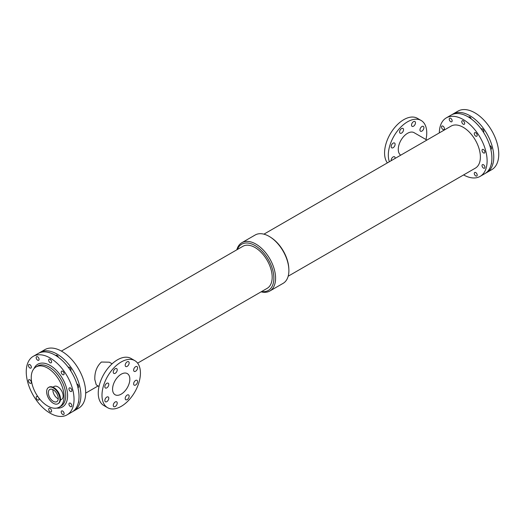 <?xml version="1.0" encoding="UTF-8"?>
<svg xmlns="http://www.w3.org/2000/svg" width="525" height="525" viewBox="0 0 525 525"><rect width="100%" height="100%" fill="white"/><g stroke="black" fill="none" stroke-linecap="round" stroke-linejoin="round"><path stroke-width="0.79" d="M133.632 383.887A2.789 1.614 -60 0 1 134.846 381.078A2.789 1.614 -60 0 1 136.999 380.33A2.789 1.614 -60 0 1 136.999 383.552A2.789 1.614 -60 0 1 134.21 385.16A2.789 1.614 -60 0 1 133.632 383.887M125.199 365.242A2.789 1.614 -60 0 1 126.413 362.434A2.789 1.614 -60 0 1 128.566 361.686A2.789 1.614 -60 0 1 128.566 364.908A2.789 1.614 -60 0 1 125.777 366.522A2.789 1.614 -60 0 1 125.199 365.242M113.269 372.127A2.789 1.614 -60 0 1 114.489 369.318A2.789 1.614 -60 0 1 116.642 368.57A2.789 1.614 -60 0 1 116.642 371.798A2.789 1.614 -60 0 1 113.846 373.406A2.789 1.614 -60 0 1 113.269 372.127M113.269 405.379A2.789 1.614 -60 0 1 114.489 402.57A2.789 1.614 -60 0 1 116.642 401.822A2.789 1.614 -60 0 1 116.642 405.044A2.789 1.614 -60 0 1 113.846 406.658A2.789 1.614 -60 0 1 113.269 405.379M125.199 398.495A2.789 1.614 -60 0 1 126.413 395.686A2.789 1.614 -60 0 1 128.566 394.938A2.789 1.614 -60 0 1 128.566 398.16A2.789 1.614 -60 0 1 125.777 399.768A2.789 1.614 -60 0 1 125.199 398.495M133.632 370.112A2.789 1.614 -60 0 1 134.846 367.303A2.789 1.614 -60 0 1 136.999 366.555A2.789 1.614 -60 0 1 136.999 369.777A2.789 1.614 -60 0 1 134.21 371.392A2.789 1.614 -60 0 1 133.632 370.112M104.836 386.735A2.789 1.614 -60 0 1 106.057 383.926A2.789 1.614 -60 0 1 108.203 383.178A2.789 1.614 -60 0 1 108.203 386.407A2.789 1.614 -60 0 1 105.413 388.014A2.789 1.614 -60 0 1 104.836 386.735M104.836 400.509A2.789 1.614 -60 0 1 106.057 397.701A2.789 1.614 -60 0 1 108.203 396.952A2.789 1.614 -60 0 1 108.203 400.175A2.789 1.614 -60 0 1 105.413 401.789A2.789 1.614 -60 0 1 104.836 400.509M419.954 129.944A2.789 1.614 -60 0 1 421.175 127.135A2.789 1.614 -60 0 1 423.327 126.387A2.789 1.614 -60 0 1 423.327 129.616A2.789 1.614 -60 0 1 420.532 131.224A2.789 1.614 -60 0 1 419.954 129.944M399.597 131.965A2.789 1.614 -60 0 1 400.811 129.157A2.789 1.614 -60 0 1 402.964 128.408A2.789 1.614 -60 0 1 402.964 131.631A2.789 1.614 -60 0 1 400.175 133.238A2.789 1.614 -60 0 1 399.597 131.965M411.521 125.075A2.789 1.614 -60 0 1 412.742 122.266A2.789 1.614 -60 0 1 414.894 121.518A2.789 1.614 -60 0 1 414.894 124.747A2.789 1.614 -60 0 1 412.099 126.354A2.789 1.614 -60 0 1 411.521 125.075M391.184 160.683A2.789 1.614 -60 0 1 391.164 160.342A2.789 1.614 -60 0 1 392.378 157.533A2.789 1.614 -60 0 1 394.531 156.785A2.789 1.614 -60 0 1 395.082 158.432M391.164 146.573A2.789 1.614 -60 0 1 392.378 143.765A2.789 1.614 -60 0 1 394.531 143.017A2.789 1.614 -60 0 1 394.531 146.239A2.789 1.614 -60 0 1 391.742 147.847A2.789 1.614 -60 0 1 391.164 146.573M29.892 367.999A2.054 1.188 60 0 1 28.547 366.181A2.054 1.188 60 0 1 28.862 364.534A2.054 1.188 60 0 1 30.916 365.722A2.054 1.188 60 0 1 30.916 368.097A2.054 1.188 60 0 1 29.892 367.999M50.144 362.696A2.054 1.188 60 0 1 48.799 360.885A2.054 1.188 60 0 1 49.114 359.238A2.054 1.188 60 0 1 51.174 360.426A2.054 1.188 60 0 1 51.174 362.801A2.054 1.188 60 0 1 50.144 362.696M55.735 355.497A2.054 1.188 60 0 1 55.972 355.281A2.054 1.188 60 0 1 58.367 357.262M38.706 397.779A2.054 1.188 60 0 1 38.653 400.063A2.054 1.188 60 0 1 37.629 399.958A2.054 1.188 60 0 1 36.284 398.147A2.054 1.188 60 0 1 36.599 396.5A2.054 1.188 60 0 1 38.135 396.998M70.403 391.387A2.054 1.188 60 0 1 69.057 389.57A2.054 1.188 60 0 1 69.372 387.923A2.054 1.188 60 0 1 71.426 389.11A2.054 1.188 60 0 1 71.426 391.486A2.054 1.188 60 0 1 70.403 391.387M76.899 383.913A2.054 1.188 60 0 1 78.52 385.645A2.054 1.188 60 0 1 78.284 387.529A2.054 1.188 60 0 1 77.93 387.627M70.403 406.586A2.054 1.188 60 0 1 69.057 404.775A2.054 1.188 60 0 1 69.372 403.121A2.054 1.188 60 0 1 71.426 404.309A2.054 1.188 60 0 1 71.426 406.685A2.054 1.188 60 0 1 70.403 406.586M78.645 401.231A2.054 1.188 60 0 1 78.343 402.688M29.892 383.197A2.054 1.188 60 0 1 28.547 381.386A2.054 1.188 60 0 1 28.862 379.733A2.054 1.188 60 0 1 30.916 380.92A2.054 1.188 60 0 1 30.916 383.296A2.054 1.188 60 0 1 29.892 383.197M37.629 360.17A2.054 1.188 60 0 1 36.284 358.352A2.054 1.188 60 0 1 36.599 356.705A2.054 1.188 60 0 1 38.653 357.892A2.054 1.188 60 0 1 38.653 360.268A2.054 1.188 60 0 1 37.629 360.17M50.144 411.882A2.054 1.188 60 0 1 48.799 410.071A2.054 1.188 60 0 1 49.114 408.424A2.054 1.188 60 0 1 51.174 409.612A2.054 1.188 60 0 1 51.174 411.987A2.054 1.188 60 0 1 50.144 411.882M62.665 374.62A2.054 1.188 60 0 1 61.32 372.809A2.054 1.188 60 0 1 61.635 371.162A2.054 1.188 60 0 1 63.689 372.35A2.054 1.188 60 0 1 63.689 374.725A2.054 1.188 60 0 1 62.665 374.62M68.322 367.342A2.054 1.188 60 0 1 68.493 367.205A2.054 1.188 60 0 1 70.501 368.307A2.054 1.188 60 0 1 70.645 370.702M62.665 414.415A2.054 1.188 60 0 1 61.32 412.604A2.054 1.188 60 0 1 61.635 410.95A2.054 1.188 60 0 1 63.689 412.138A2.054 1.188 60 0 1 63.689 414.514A2.054 1.188 60 0 1 62.665 414.415M442.962 129.511A2.054 1.188 60 0 1 441.617 127.7A2.054 1.188 60 0 1 441.932 126.053A2.054 1.188 60 0 1 443.992 127.24A2.054 1.188 60 0 1 443.992 129.609A2.054 1.188 60 0 1 442.962 129.511M468.602 117.134A2.054 1.188 60 0 1 468.838 116.911A2.054 1.188 60 0 1 471.233 118.893M463.221 124.208A2.054 1.188 60 0 1 461.875 122.397A2.054 1.188 60 0 1 462.19 120.75A2.054 1.188 60 0 1 464.244 121.938A2.054 1.188 60 0 1 464.244 124.313A2.054 1.188 60 0 1 463.221 124.208M489.766 145.543A2.054 1.188 60 0 1 491.387 147.282A2.054 1.188 60 0 1 491.151 149.159A2.054 1.188 60 0 1 490.796 149.257M483.473 152.9A2.054 1.188 60 0 1 482.134 151.088A2.054 1.188 60 0 1 482.449 149.441A2.054 1.188 60 0 1 484.503 150.629A2.054 1.188 60 0 1 484.503 152.998A2.054 1.188 60 0 1 483.473 152.9M491.512 162.868A2.054 1.188 60 0 1 491.21 164.325M483.473 168.098A2.054 1.188 60 0 1 482.134 166.287A2.054 1.188 60 0 1 482.449 164.64A2.054 1.188 60 0 1 484.503 165.828A2.054 1.188 60 0 1 484.503 168.203A2.054 1.188 60 0 1 483.473 168.098M450.699 121.682A2.054 1.188 60 0 1 449.354 119.871A2.054 1.188 60 0 1 449.669 118.217A2.054 1.188 60 0 1 451.73 119.405A2.054 1.188 60 0 1 451.73 121.78A2.054 1.188 60 0 1 450.699 121.682M481.189 128.973A2.054 1.188 60 0 1 481.359 128.835A2.054 1.188 60 0 1 483.361 129.938A2.054 1.188 60 0 1 483.512 132.333M475.735 136.139A2.054 1.188 60 0 1 474.397 134.321A2.054 1.188 60 0 1 474.712 132.674A2.054 1.188 60 0 1 476.766 133.862A2.054 1.188 60 0 1 476.766 136.237A2.054 1.188 60 0 1 475.735 136.139M475.735 175.927A2.054 1.188 60 0 1 474.397 174.116A2.054 1.188 60 0 1 474.712 172.469A2.054 1.188 60 0 1 476.766 173.657A2.054 1.188 60 0 1 476.766 176.032A2.054 1.188 60 0 1 475.735 175.927M48.32 392.713A7.022 4.056 60 0 1 49.77 389.498A7.022 4.056 60 0 1 56.792 393.553A7.022 4.056 60 0 1 56.792 401.664A7.022 4.056 60 0 1 51.384 399.781A7.022 4.056 60 0 1 48.32 392.713M52.9 389.642A7.022 4.056 -120 0 0 52.887 390.075A7.022 4.056 -120 0 0 58.236 398.875M46.633 391.742A9.404 5.427 60 0 1 48.582 387.437A9.404 5.427 60 0 1 57.986 392.864A9.404 5.427 60 0 1 57.986 403.725A9.404 5.427 60 0 1 50.741 401.205A9.404 5.427 60 0 1 46.633 391.742M52.946 387.155L54.121 386.479A7.462 4.312 60 0 1 61.589 390.784A7.462 4.312 60 0 1 61.583 399.407L60.414 400.083M31.238 377.573A23.212 13.401 60 0 1 36.048 366.949A23.212 13.401 60 0 1 59.259 380.349A23.212 13.401 60 0 1 59.259 407.157A23.212 13.401 60 0 1 41.37 400.936A23.212 13.401 60 0 1 31.238 377.573M99.008 386.472L96.246 384.877L94.828 379.627C94.533 372.31 96.718 366.443 101.377 362.033L109.331 362.197L112.101 363.799M112.573 389.156A12.206 7.048 -60 0 1 117.902 376.871A12.206 7.048 -60 0 1 127.312 373.597A12.206 7.048 -60 0 1 127.312 387.693A12.206 7.048 -60 0 1 115.1 394.748A12.206 7.048 -60 0 1 112.573 389.156M107.618 407.708L103.878 405.549A27.182 15.691 -60 0 1 98.247 393.107A27.182 15.691 -60 0 1 110.112 365.754A27.182 15.691 -60 0 1 131.06 358.47L134.8 360.629A27.182 15.691 -60 0 1 134.8 392.017A27.182 15.691 -60 0 1 107.618 407.708A27.182 15.691 -60 0 1 101.988 395.266A27.182 15.691 -60 0 1 113.853 367.913A27.182 15.691 -60 0 1 134.8 360.629M426.897 140.07L414.081 132.667A13.092 7.56 120 0 0 401.12 139.998A13.092 7.56 120 0 0 400.726 155.177M425.992 139.545A27.182 15.691 120 0 0 426.753 132.91A27.182 15.691 120 0 0 421.122 120.468A27.182 15.691 120 0 0 397.34 131.073A27.182 15.691 120 0 0 389.366 161.739M421.122 120.468L417.382 118.309A27.182 15.691 120 0 0 391.906 131.27A27.182 15.691 120 0 0 387.384 162.881M236.821 249.808A27.917 16.117 60 0 1 241.894 242.675L255.189 234.997A27.917 16.117 60 0 1 270.388 237.136L271.162 237.641A26.67 15.396 60 0 1 288.803 268.19L288.848 269.115A27.917 16.117 60 0 1 283.106 283.349L269.811 291.021A27.917 16.117 60 0 1 261.089 291.848M270.388 237.136A27.917 16.117 60 0 1 288.848 269.115M237.359 249.5A26.67 15.396 60 0 1 268.354 259.632A26.67 15.396 60 0 1 261.634 291.539M137.616 363.136L267.153 288.35A24.275 14.011 -120 0 0 267.153 260.321A24.275 14.011 -120 0 0 242.885 246.31L61.399 351.087M241.894 242.675A27.917 16.117 60 0 1 269.811 258.792A27.917 16.117 60 0 1 269.811 291.021M263.911 234.17L451.08 126.105A24.275 14.011 60 0 1 475.355 140.116A24.275 14.011 60 0 1 475.355 168.144L288.179 276.209M39.198 352.971A33.79 19.51 60 0 1 40.103 352.387A33.79 19.51 60 0 1 73.9 371.897A33.79 19.51 60 0 1 73.9 410.917A33.79 19.51 60 0 1 72.936 411.41M40.103 352.387L44.888 349.63A33.79 19.51 60 0 1 78.678 369.141A33.79 19.51 60 0 1 78.678 408.161L73.9 410.917M439.327 132.891A33.79 19.51 60 0 1 446.322 117.862A33.79 19.51 60 0 1 480.113 137.373A33.79 19.51 60 0 1 480.113 176.393A33.79 19.51 60 0 1 463.601 174.93M446.322 117.862L451.1 115.1A33.79 19.51 60 0 1 484.897 134.61A33.79 19.51 60 0 1 484.897 173.631L480.113 176.393M452.064 114.607A33.79 19.51 60 0 1 452.97 114.023A33.79 19.51 60 0 1 486.767 133.534A33.79 19.51 60 0 1 486.767 172.554A33.79 19.51 60 0 1 485.802 173.047M452.97 114.023L457.958 111.143A33.79 19.51 60 0 1 491.754 130.653A33.79 19.51 60 0 1 491.754 169.673L486.767 172.554M36.048 366.949L37.708 365.984A23.212 13.401 60 0 1 60.92 379.391A23.212 13.401 60 0 1 60.92 406.192L59.259 407.157M33.987 368.655A24.682 14.254 60 0 1 62.488 378.486A24.682 14.254 60 0 1 56.753 408.083M26.25 371.818A33.79 19.51 60 0 1 33.246 356.344A33.79 19.51 60 0 1 67.043 375.854A33.79 19.51 60 0 1 67.043 414.875A33.79 19.51 60 0 1 41.002 405.825A33.79 19.51 60 0 1 26.25 371.818M33.246 356.344L38.233 353.469A33.79 19.51 60 0 1 72.03 372.98A33.79 19.51 60 0 1 72.03 412L67.043 414.875M48.582 387.437L49.055 387.161A9.404 5.427 60 0 1 58.459 392.588A9.404 5.427 60 0 1 58.459 403.449L57.986 403.725M52.093 386.912A9.247 5.342 60 0 1 58.538 392.542A9.247 5.342 60 0 1 60.198 400.942M49.055 387.161C51.043 386.197 53.288 386.82 55.788 389.045L58.99 393.363C61.123 398.114 60.946 401.474 58.459 403.449M85.673 393.127L98.103 385.947"/></g></svg>
